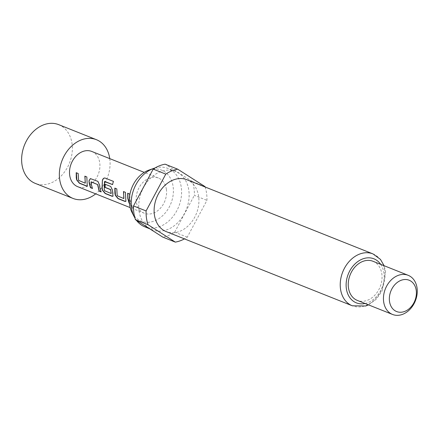 <?xml version="1.0" encoding="UTF-8"?>
<svg xmlns="http://www.w3.org/2000/svg" width="439" height="439" viewBox="0 0 439 439"><rect width="100%" height="100%" fill="white"/><g stroke="black" fill="none" stroke-linecap="round" stroke-linejoin="round"><path stroke-width="0.33" stroke-dasharray="2.19 1.65" d="M132.721 207.488C130.416 206.061 129.752 205.172 130.74 204.81C132.913 206.429 133.571 207.323 132.721 207.488L133.242 207.548M130.202 204.815L130.882 204.673C133.05 206.286 133.703 207.17 132.847 207.323C130.548 205.907 129.895 205.024 130.882 204.673L130.196 204.815M85.012 176.231L87.004 176.944L87.323 185.889M76.364 172.785L78.351 173.498L78.427 178.618L78.91 180.511L85.155 183.151M90.439 178.596L98.029 181.34L99.763 185.028L100.981 191.678M91.257 181.839L92.333 188.232M105.217 184.281L110.902 186.471L112.636 190.158L113.224 194.362L113.07 196.151M104.839 181.455L104.389 188.968L104.696 190.614L111.116 193.5M123.633 191.623L125.625 192.342L125.944 201.281M114.985 188.177L116.977 188.891L117.048 194.016L117.531 195.904L123.776 198.549M127.859 193.308L129.851 194.022L129.922 199.147L131.201 203.723L129.22 202.933M109.75 158.616A31.613 24.233 -68.3 0 1 109.761 158.709A31.613 24.233 -68.3 0 1 95.702 193.857M58.7 124.654A31.613 24.233 -68.3 0 1 72.034 143.668A31.613 24.233 -68.3 0 1 61.855 175.216A31.613 24.233 -68.3 0 1 35.285 183.392M166.392 189.418A18.97 14.536 111.7 0 0 158.391 178.009A18.97 14.536 111.7 0 0 142.45 182.915A18.97 14.536 111.7 0 0 136.342 201.841A18.97 14.536 111.7 0 0 144.343 213.25A18.97 14.536 111.7 0 0 160.284 208.344A18.97 14.536 111.7 0 0 166.392 189.418M91.74 151.439A18.97 14.536 -68.3 0 1 99.741 162.847A18.97 14.536 -68.3 0 1 93.639 181.779A18.97 14.536 -68.3 0 1 77.692 186.679M129.56 196.573L129.757 199.213L131.047 203.844L129.066 203.048M148.936 170.085A27.47 21.056 -68.3 0 1 173.131 186.63A27.47 21.056 -68.3 0 1 158.528 218.863A27.47 21.056 -68.3 0 1 132.029 212.492M154.94 168.011A31.405 24.068 -68.3 0 1 168.022 168.461A31.405 24.068 -68.3 0 1 181.274 187.349A31.405 24.068 -68.3 0 1 171.161 218.682A31.405 24.068 -68.3 0 1 144.771 226.804M139.064 210.923A31.405 24.068 -68.3 0 1 149.178 179.589A31.405 24.068 -68.3 0 1 175.567 171.468A31.405 24.068 -68.3 0 1 188.819 190.356A31.405 24.068 -68.3 0 1 178.706 221.69A31.405 24.068 -68.3 0 1 152.311 229.811A31.405 24.068 -68.3 0 1 139.064 210.923M186.855 179.71A27.926 21.401 -68.3 0 1 198.637 196.507A27.926 21.401 -68.3 0 1 189.648 224.373A27.926 21.401 -68.3 0 1 166.178 231.594M372.947 261.265A21.077 16.155 -68.3 0 1 381.842 273.941A21.077 16.155 -68.3 0 1 375.054 294.97A21.077 16.155 -68.3 0 1 357.341 300.419M205.139 186.998A37.935 29.078 -68.3 0 1 206.939 200.36L187.255 237.192A37.935 29.078 -68.3 0 1 184.457 238.882M187.255 237.192L174.684 232.176A37.935 29.078 -68.3 0 1 162.759 237.104M205.002 186.591L192.43 181.581A37.935 29.078 -68.3 0 1 194.362 195.344L206.939 200.36M192.43 181.581L165.124 164.175M174.684 232.176L194.362 195.344M136.414 220.312A31.405 24.068 -68.3 0 1 134.965 218.128M133.253 207.548L132.847 207.323M105.234 178.113L113.58 181.428L112.516 184.567M372.969 253.901A27.926 21.401 -68.3 0 1 384.751 270.693A27.926 21.401 -68.3 0 1 375.762 298.558A27.926 21.401 -68.3 0 1 352.287 305.78M380.684 264.349A23.711 18.175 -68.3 0 1 383.927 273.08A23.711 18.175 -68.3 0 1 365.072 303.503M158.391 178.009L144.239 172.368M144.343 213.25L130.196 207.609M175.567 171.468L168.022 168.461M368.508 304.869L376.152 299.349L382.056 291.145L385.585 271.489L384.114 265.716M152.311 229.811L149.65 228.752"/><path stroke-width="0.66" d="M85.314 183.063L84.853 176.165L86.834 176.955L87.251 185.955L86.351 186.026L79.421 183.261L76.688 179.957L76.282 177.899L76.205 172.719L78.186 173.509L78.57 180.352L85.155 183.151L85.023 176.154M87.323 185.889L86.505 185.906L79.574 183.145L76.847 179.864L76.375 172.708M101.228 191.777L99.247 190.987L97.798 184.649L91.087 181.883L91.131 183.82L92.426 188.446L90.445 187.662L89.155 183.03L88.969 180.835L90.357 178.602L97.859 181.351L99.598 185.071L99.779 187.266L101.074 191.898L99.093 191.108L97.634 184.698M92.58 188.326L90.599 187.541L88.969 180.835M111.281 193.412L110.579 189.653L104.948 187.409L105.058 184.221L110.732 186.482L112.472 190.202L112.999 196.217L112.099 196.288L105.168 193.528L102.43 190.213L102.024 188.161L102.391 180.297C102.984 178.563 103.884 177.817 105.108 178.058L113.427 181.378L112.516 184.567L104.498 181.603L104.224 189.039L104.531 190.702L111.116 193.5L110.749 189.61L105.119 187.365L105.223 184.21M113.07 196.151L112.252 196.167L105.322 193.407L102.594 190.12L102.188 188.095L102.391 180.297M123.935 198.455L123.474 191.563L125.455 192.353L125.872 201.347L124.972 201.424L118.042 198.658L115.303 195.344L114.897 193.292L114.826 188.117L116.807 188.902L117.191 195.75L123.776 198.549L123.644 191.552M125.944 201.281L125.126 201.303L118.195 198.538L115.468 195.256L114.996 188.101M129.423 203.016L127.941 198.357L127.87 193.237M95.702 193.857A31.613 24.233 -68.3 0 1 73.011 198.428A31.613 24.233 -68.3 0 1 59.677 179.414A31.613 24.233 -68.3 0 1 69.85 147.872A31.613 24.233 -68.3 0 1 96.426 139.695A31.613 24.233 -68.3 0 1 109.75 158.616M73.011 198.428L35.285 183.392A31.613 24.233 -68.3 0 1 21.95 164.378A31.613 24.233 -68.3 0 1 32.129 132.83A31.613 24.233 -68.3 0 1 58.7 124.654L96.426 139.695M130.196 207.609L77.692 186.679A18.97 14.536 -68.3 0 1 69.691 175.271A18.97 14.536 -68.3 0 1 75.799 156.344A18.97 14.536 -68.3 0 1 91.74 151.439L144.239 172.368M129.439 203.202L129.066 203.048L127.776 198.423L127.7 193.248L129.681 194.033L129.56 196.573M134.965 218.128A31.405 24.068 -68.3 0 1 134.296 216.91L132.029 212.492A27.47 21.056 -68.3 0 1 129.604 204.623A27.47 21.056 -68.3 0 1 148.936 170.085L153.617 168.439A31.405 24.068 -68.3 0 1 154.94 168.011M134.296 216.91A31.405 24.068 -68.3 0 1 131.519 207.916A31.405 24.068 -68.3 0 1 153.617 168.439M154.396 214.797A27.926 21.401 -68.3 0 1 163.385 186.932A27.926 21.401 -68.3 0 1 186.855 179.71L372.969 253.901A27.926 21.401 -68.3 0 0 349.499 261.123A27.926 21.401 -68.3 0 0 340.51 288.988A27.926 21.401 -68.3 0 0 352.287 305.78L166.178 231.594A27.926 21.401 -68.3 0 1 154.396 214.797M383.659 301.78A21.077 16.155 -68.3 0 1 390.447 280.751A21.077 16.155 -68.3 0 1 408.16 275.302A21.077 16.155 -68.3 0 1 417.05 287.973A21.077 16.155 -68.3 0 1 410.267 309.007A21.077 16.155 -68.3 0 1 392.548 314.456A21.077 16.155 -68.3 0 1 383.659 301.78M392.548 314.456L357.341 300.419A21.077 16.155 -68.3 0 1 348.451 287.743A21.077 16.155 -68.3 0 1 355.233 266.714A21.077 16.155 -68.3 0 1 372.947 261.265L408.16 275.302M389.514 301.401A16.863 12.923 -68.3 0 1 400.703 280.461A16.863 12.923 -68.3 0 1 416.227 290.36A16.863 12.923 -68.3 0 1 405.038 311.3A16.863 12.923 -68.3 0 1 389.514 301.401M184.457 238.882A37.935 29.078 -68.3 0 1 175.331 242.119L148.031 224.713A37.935 29.078 -68.3 0 1 146.467 218.079A37.935 29.078 -68.3 0 1 146.094 210.95L165.777 174.118A37.935 29.078 -68.3 0 1 177.702 169.185L205.002 186.591A37.935 29.078 -68.3 0 1 205.139 186.998M148.031 224.713L135.453 219.698A37.935 29.078 -68.3 0 1 133.89 213.063A37.935 29.078 -68.3 0 1 133.522 205.935L146.094 210.95M165.777 174.118L153.2 169.103A37.935 29.078 -68.3 0 1 165.124 164.175L177.702 169.185M135.453 219.698L162.759 237.104L175.331 242.119M153.2 169.103L133.522 205.935M149.65 228.752L144.771 226.804A31.405 24.068 -68.3 0 1 136.414 220.312M97.798 184.649L91.257 181.839L90.966 182.042M112.675 184.583L104.674 181.439M102.556 180.314C103.132 178.58 104.038 177.844 105.261 178.113M89.133 180.786L90.439 178.596M365.072 303.503A23.711 18.175 -68.3 0 1 346.36 288.61A23.711 18.175 -68.3 0 1 357.944 261.468A23.711 18.175 -68.3 0 1 380.684 264.349M384.114 265.716L380.448 259.383L372.969 253.901M368.508 304.869L365.736 305.994L352.287 305.78"/></g></svg>
